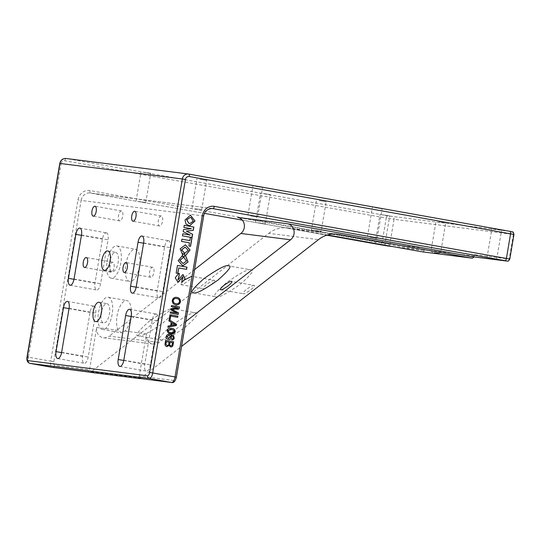 <?xml version="1.0" encoding="UTF-8"?>
<svg xmlns="http://www.w3.org/2000/svg" width="541" height="541" viewBox="0 0 541 541"><rect width="100%" height="100%" fill="white"/><g stroke="black" fill="none" stroke-linecap="round" stroke-linejoin="round"><path stroke-width="0.41" stroke-dasharray="2.71 2.03" d="M189.79 223.541L193.117 221.12L190.912 217.604L190.114 217.455M190.364 215.162L184.887 219.998L185.901 224.102L189.526 225.834M93.958 306.125A6.688 2.82 100.1 0 1 94.012 306.132A6.688 2.82 100.1 0 1 95.635 313.077L88.197 357.053A6.688 2.82 100.1 0 1 84.227 363.288A6.688 2.82 100.1 0 1 82.604 356.343L90.043 312.367A6.688 2.82 100.1 0 1 93.958 306.125M168.515 240.718A6.688 2.82 100.1 0 1 168.576 240.731A6.688 2.82 100.1 0 1 170.199 247.67L162.76 291.646A6.688 2.82 100.1 0 1 158.784 297.881A6.688 2.82 100.1 0 1 157.161 290.936L164.599 246.96A6.688 2.82 100.1 0 1 168.515 240.718M156.119 314.01A6.688 2.82 100.1 0 1 156.173 314.023A6.688 2.82 100.1 0 1 157.796 320.962L150.357 364.938A6.688 2.82 100.1 0 1 146.388 371.173A6.688 2.82 100.1 0 1 144.765 364.228L152.204 320.252A6.688 2.82 100.1 0 1 156.119 314.01M106.354 232.833A6.688 2.82 100.1 0 1 106.408 232.84A6.688 2.82 100.1 0 1 108.031 239.785L100.599 283.761A6.688 2.82 100.1 0 1 96.623 289.99A6.688 2.82 100.1 0 1 95 283.051L102.438 239.075A6.688 2.82 100.1 0 1 106.354 232.833M161.265 215.994A5.058 2.13 -79.9 0 0 158.317 220.654A5.058 2.13 -79.9 0 0 159.534 225.955A5.058 2.13 -79.9 0 0 159.581 225.962A5.058 2.13 -79.9 0 0 162.53 221.296A5.058 2.13 -79.9 0 0 161.313 216.001A5.058 2.13 -79.9 0 0 161.265 215.994M121.482 210.943A5.058 2.13 -79.9 0 0 118.533 215.609A5.058 2.13 -79.9 0 0 119.75 220.904A5.058 2.13 -79.9 0 0 119.798 220.911A5.058 2.13 -79.9 0 0 122.746 216.251A5.058 2.13 -79.9 0 0 121.529 210.949A5.058 2.13 -79.9 0 0 121.482 210.943M111.121 272.218A5.058 2.13 100.1 0 1 111.074 272.211A5.058 2.13 100.1 0 1 109.857 266.916A5.058 2.13 100.1 0 1 112.805 262.25A5.058 2.13 100.1 0 1 112.853 262.257A5.058 2.13 100.1 0 1 114.07 267.552A5.058 2.13 100.1 0 1 111.121 272.218M150.905 277.262A5.058 2.13 100.1 0 1 150.858 277.256A5.058 2.13 100.1 0 1 149.641 271.961A5.058 2.13 100.1 0 1 152.589 267.295A5.058 2.13 100.1 0 1 152.636 267.301A5.058 2.13 100.1 0 1 153.854 272.603A5.058 2.13 100.1 0 1 150.905 277.262M214.256 280.339C213.56 279.974 211.071 281.279 206.784 284.248C203.315 287.325 202.233 288.806 203.538 288.698C204.234 289.063 206.723 287.758 211.01 284.789C214.473 281.712 215.555 280.231 214.256 280.339L191.717 276.323C193.022 276.208 191.94 277.695 188.478 280.765C184.19 283.741 181.702 285.046 181.005 284.681L181.614 282.618L184.907 279.731M180.958 284.674L203.538 288.698M254.033 285.391C253.344 285.026 250.848 286.324 246.568 289.3C243.098 292.377 242.016 293.858 243.322 293.743C244.018 294.108 246.507 292.809 250.794 289.834C254.256 286.757 255.338 285.276 254.033 285.391L231.548 281.374M220.742 289.719L243.322 293.743M110.371 259.389A9.812 4.132 100.1 0 1 115.646 252.37A9.812 4.132 100.1 0 1 115.733 252.383A9.812 4.132 100.1 0 1 118.094 262.669A9.812 4.132 100.1 0 1 112.372 271.717A9.812 4.132 100.1 0 1 112.285 271.704A9.812 4.132 100.1 0 1 109.674 263.284M129.874 281.482A16.358 6.884 100.1 0 1 129.725 281.462A16.358 6.884 100.1 0 1 125.789 264.319A16.358 6.884 100.1 0 1 135.324 249.239A16.358 6.884 100.1 0 1 135.466 249.259A16.358 6.884 100.1 0 1 139.409 266.395A16.358 6.884 100.1 0 1 129.874 281.482M111.284 278.169A16.358 6.884 100.1 0 1 111.135 278.148A16.358 6.884 100.1 0 1 107.199 261.005A16.358 6.884 100.1 0 1 116.734 245.918A16.358 6.884 100.1 0 1 116.883 245.945A16.358 6.884 100.1 0 1 120.819 263.082A16.358 6.884 100.1 0 1 111.284 278.169M250.848 269.837C248.603 268.654 240.542 272.874 226.679 282.49C215.46 292.438 211.964 297.232 216.184 296.874C218.429 298.057 226.483 293.837 240.353 284.221C251.565 274.273 255.068 269.479 250.848 269.837L228.458 265.841M193.509 292.837L216.184 296.874M382.845 214.811L389.736 215.886L382.845 214.811M379.255 244.18L384.056 245.032M494.731 229.005L501.622 230.087L494.731 229.005M255.724 186.388L262.608 187.47L255.724 186.388M143.832 172.194L150.723 173.269L143.832 172.194M138.875 201.509L145.759 202.584L138.875 201.509M263.339 193.502L270.23 194.577L263.339 193.502M258.382 222.818L265.266 223.9L258.382 222.818M319.285 200.603L326.169 201.678L319.285 200.603M314.274 230.209L321.165 231.291L314.274 230.209M327.596 234.97L288.982 228.079L319.014 232.13L313.253 231.163L311.488 229.655L316.499 200.042M375.231 207.697L382.115 208.779L375.231 207.697M438.792 221.911L445.676 222.987L438.792 221.911M433.781 251.518L440.672 252.6L433.781 251.518M199.778 179.287L206.669 180.369L199.778 179.287M194.821 208.61L201.705 209.685L194.821 208.61M195.693 312.854C193.448 311.677 185.394 315.89 171.524 325.506C160.312 335.454 156.809 340.248 161.029 339.89C163.274 341.073 171.335 336.854 185.198 327.244C196.417 317.29 199.913 312.495 195.693 312.854L173.161 308.837C177.38 308.478 173.884 313.273 162.665 323.22C148.802 332.837 140.741 337.057 138.496 335.873L161.029 339.89M138.496 335.873C134.276 336.231 137.772 331.437 148.991 321.489C162.855 311.873 170.915 307.653 173.161 308.837M101.694 310.69A9.812 4.132 100.1 0 1 106.969 303.677A9.812 4.132 100.1 0 1 107.05 303.69A9.812 4.132 100.1 0 1 109.417 313.976A9.812 4.132 100.1 0 1 103.696 323.024A9.812 4.132 100.1 0 1 103.608 323.011A9.812 4.132 100.1 0 1 100.998 314.591M118.154 330.226A16.358 6.884 100.1 0 1 118.012 311.677A16.358 6.884 100.1 0 1 126.648 300.539A16.358 6.884 100.1 0 1 126.79 300.566A16.358 6.884 100.1 0 1 131.22 313.523A16.358 6.884 100.1 0 1 124.951 331.085L121.434 332.83L118.154 330.226L96.69 327.501L89.536 369.801L54.722 365.385A3.571 1.501 100.1 0 1 53.829 361.672L81.103 200.427L203.436 215.954L176.163 377.199A3.571 1.501 100.1 0 1 174.074 380.526L139.267 376.11A2.38 2.157 -82.8 0 1 136.941 378.098M102.459 329.455A16.358 6.884 100.1 0 1 98.523 312.313A16.358 6.884 100.1 0 1 108.058 297.225A16.358 6.884 100.1 0 1 108.2 297.246A16.358 6.884 100.1 0 1 112.143 314.389A16.358 6.884 100.1 0 1 102.601 329.476A16.358 6.884 100.1 0 1 102.459 329.455L121.434 332.83M185.8 321.523L158.966 342.453A8.92 8.088 -82.8 0 1 153.265 344.083A8.92 8.088 -82.8 0 1 152.9 344.029A8.92 8.088 -82.8 0 1 146.422 333.811L139.267 376.11M96.69 327.501A8.92 8.088 97.2 0 0 103.169 337.719A8.92 8.088 97.2 0 0 103.534 337.773A8.92 8.088 97.2 0 0 109.241 336.144L158.966 342.453M392.807 246.595L422.169 250.321L237.79 217.441M473.923 256.887A2.38 2.157 97.2 0 0 474.173 256.13L474.423 254.662A2.38 2.157 -82.8 0 1 472.097 256.657M474.173 256.13L424.442 249.82L424.692 248.353L389.878 243.937L394.044 219.308L513.395 234.456L509.23 259.085L474.423 254.662M140.133 378.511A2.38 2.157 97.2 0 0 140.937 378.118L181.593 346.402M140.937 378.118L91.206 371.809L268.755 233.32L318.48 239.629M91.206 371.809A2.38 2.157 -82.8 0 1 89.779 372.249M87.013 371.768A2.38 2.157 97.2 0 0 89.536 369.801M194.591 269.574L109.241 336.144M422.169 250.321A2.38 2.157 97.2 0 0 424.692 248.353M424.442 249.82A2.38 2.157 -82.8 0 1 422.115 251.808M288.982 228.079A29.741 26.969 97.2 0 0 287.771 227.896A29.741 26.969 97.2 0 0 268.755 233.32M166.98 346.639L166.79 346.619C165.248 346.179 164.653 345.077 164.998 343.305L165.127 343.325M164.998 343.305L165.499 340.343M170.469 346.923L168.954 345.422M167 345.489C168.014 345.543 168.582 344.989 168.697 343.833L168.988 342.128L166.229 341.635M170.557 345.78C171.524 345.848 172.038 345.32 172.112 344.204L172.356 342.73L169.908 342.291M171.673 339.937L171.869 338.923M171.74 338.903L172.748 338.7M172.62 338.68L173.323 337.8M173.194 337.78L173.228 336.881M173.106 336.867L170.611 335.447M168.352 339.464C166.777 339.16 166.006 338.159 166.053 336.461L166.175 336.482M166.053 336.461C166.851 334.46 168.292 333.756 170.354 334.358M168.494 338.443L170.462 337.131L169.049 335.177M171.389 333.709L170.692 333.608C168.494 333.52 167.297 332.417 167.095 330.294L168.292 328.637M168.17 328.624L171.565 328.421M171.571 332.695L174.249 331.559L173.891 330.362L170.787 329.341M167.852 327.204L167.926 326.027L170.523 325.581L171.084 322.274L168.907 320.969M168.778 320.955L169.11 319.765M171.497 325.411L175.399 324.749L171.95 322.767M170.057 319.778L169.137 319.616M169.008 319.596L169.833 314.747M170.557 316.039L177.732 317.317M177.049 313.131L170.658 309.865L170.855 308.695L177.942 307.836L171.328 306.646M171.206 306.632L171.396 305.503M170.239 313.077L178.205 314.497M170.117 313.056L170.307 311.934M175.994 304.799L175.615 304.745C173.248 304.346 172.099 302.886 172.16 300.356L172.281 300.37M172.16 300.356C172.917 298.003 174.445 297.016 176.758 297.401M175.811 303.623C177.556 304.028 178.753 303.379 179.409 301.662C179.369 299.741 178.415 298.693 176.555 298.524L176.325 298.49M182.067 253.269L183.602 254.216M185.347 244.836L180.031 248.786L182.594 255.007M184.637 253.195L184.393 254.811L185.604 255.555M185.096 247.122L188.153 250.348L184.765 253.208M185.529 255.704L184.217 255.967L184.001 257.584M183.879 257.563L186.368 260.999L183.02 263.562M183.345 257.475L183.906 257.563M182.757 265.854L178.063 260.674L182.723 255.156M183.101 256.278L181.553 256.59M179.355 273.421L178.719 273.415M178.598 273.394L175.128 277.722L177.888 282.246M182.878 276.654L181.607 282.612M182.932 274.483L177.874 279.981M184.136 225.32L183.784 227.389L191.203 228.715L183.426 229.526L183.068 231.616L190.121 235.085M182.709 233.766L182.358 235.822L192.041 237.546M181.79 239.176L181.418 241.401L189.336 242.814L188.795 246.02L190.432 246.304M190.256 237.377L189.715 240.589M178.631 267.951L186.462 269.337M177.353 265.428L176.055 273.09L177.84 273.401M69.079 308.343L95.635 313.077M143.636 242.936L170.199 247.67M131.24 316.228L157.796 320.962M81.475 235.044L108.031 239.785M61.126 163.7A3.571 3.239 -82.8 0 1 64.913 160.745L386.247 218.05L382.081 242.672L89.955 190.581A11.3 10.245 97.2 0 0 77.978 199.927L50.712 361.172L28.402 357.195L61.126 163.7L59.781 163.429M509.974 231.352L387.64 215.832L66.3 158.527L188.674 174.06M146.422 333.811L124.951 331.085M212.167 208.488L90.557 193.056L204.471 213.37L90.536 193.049A2.38 1.001 -79.9 0 0 90.557 193.056A8.92 8.088 -82.8 0 0 90.191 193.002A8.92 8.088 -82.8 0 0 81.103 200.427L77.978 199.927M242.327 220.119L326.852 235.193L242.327 220.119M336.279 234.084L314.449 231.311M89.955 190.581A2.38 1.001 -79.9 0 0 90.536 193.049L212.525 208.522A8.92 8.088 97.2 0 0 203.436 215.954L203.653 215.974M511.671 231.731A2.38 2.157 97.2 0 1 513.395 234.456L513.95 234.503M509.784 259.125L509.23 259.085A2.38 2.157 -82.8 0 1 506.978 261.08M387.64 215.832A2.38 1.001 -79.9 0 0 386.247 218.05L394.044 219.308A2.38 2.157 97.2 0 0 392.32 216.589M387.552 245.932A2.38 2.157 -82.8 0 0 389.878 243.937L382.081 242.672A2.38 1.001 -79.9 0 0 382.643 245.141M29.674 363.315A5.951 2.502 100.1 0 1 28.402 357.195M53.829 361.672L50.712 361.172A5.951 2.502 -79.9 0 0 52.098 367.332M64.913 160.745A2.38 1.001 -79.9 0 1 66.3 158.527A5.951 5.396 97.2 0 0 66.056 158.493M52.396 367.373A2.38 2.157 97.2 0 0 54.722 365.385M171.653 382.507A2.38 2.157 97.2 0 0 174.074 380.526M81.427 235.328L102.438 239.075M73.989 279.305L95 283.051M74.036 279.021L100.599 283.761M131.192 316.505L152.204 320.252M123.754 360.482L144.765 364.228M123.801 360.205L150.357 364.938M143.588 243.213L164.599 246.96M136.149 287.19L157.161 290.936M136.204 286.913L162.76 291.646M69.032 308.62L90.043 312.367M61.593 352.597L82.604 356.343M61.64 352.319L88.197 357.053M67.456 301.398L94.012 306.132M142.013 235.991L168.576 240.731M129.617 309.29L156.173 314.023M79.852 228.106L106.408 232.84M159.534 225.955L132.978 221.215M119.75 220.904L93.194 216.17M111.074 272.211L84.518 267.477M150.858 277.256L124.302 272.522M104.318 270.284L112.285 271.704M111.135 278.148L129.725 281.462M375.096 243.572L380.059 214.25M486.988 257.766L491.945 228.451M247.974 215.149L252.938 185.834M136.089 200.948L141.045 171.632M255.589 222.263L260.552 192.941M367.481 236.458L372.438 207.142M432.746 252.464L430.994 250.963L435.999 221.35M192.028 208.048L196.992 178.733M95.642 321.591L103.608 323.011M103.534 337.773L153.265 344.083M108.2 297.246L126.79 300.566M99.084 302.27L107.05 303.69M287.771 227.896L337.496 234.206M201.705 209.685L206.669 180.369M438.521 253.445L440.665 252.6L445.676 222.987M377.158 238.094L382.115 208.779M319.014 232.13L321.158 231.291L326.169 201.678M265.266 223.9L270.23 194.577M145.759 202.584L150.723 173.269M257.651 216.785L262.608 187.47M496.665 259.403L501.622 230.087M384.773 245.208L389.736 215.886M392.854 246.601L422.271 250.334M116.883 245.945L135.466 249.259M107.767 250.963L115.733 252.383M152.636 267.301L126.08 262.568M112.853 262.257L86.296 257.523M121.529 210.949L94.973 206.216M161.313 216.001L134.756 211.26M70.066 285.256L96.623 289.99M119.831 366.44L146.388 371.173M132.227 293.141L158.784 297.881M57.671 358.548L84.227 363.288"/><path stroke-width="0.81" d="M190.114 217.455L186.645 219.808L188.87 223.359L189.79 223.541M191.034 217.617L190.175 217.462L186.767 219.822L188.992 223.379L189.85 223.548L193.232 221.168L191.034 217.617M185.015 220.018L186.023 224.123L189.587 225.84L195.003 220.992L190.425 215.169L185.015 220.018M189.526 225.834L194.882 220.971L190.364 215.162M67.402 301.391A6.688 2.82 100.1 0 1 67.456 301.398A6.688 2.82 100.1 0 1 69.079 308.343L61.64 352.319A6.688 2.82 100.1 0 1 57.671 358.548A6.688 2.82 100.1 0 1 56.048 351.609L63.486 307.633A6.688 2.82 100.1 0 1 67.402 301.391M141.958 235.984A6.688 2.82 100.1 0 1 142.013 235.991A6.688 2.82 100.1 0 1 143.636 242.936L136.204 286.913A6.688 2.82 100.1 0 1 132.227 293.141A6.688 2.82 100.1 0 1 130.604 286.203L138.043 242.226A6.688 2.82 100.1 0 1 141.958 235.984M129.563 309.276A6.688 2.82 100.1 0 1 129.617 309.29A6.688 2.82 100.1 0 1 131.24 316.228L123.801 360.205A6.688 2.82 100.1 0 1 119.831 366.44A6.688 2.82 100.1 0 1 118.209 359.495L125.647 315.518A6.688 2.82 100.1 0 1 129.563 309.276M79.797 228.099A6.688 2.82 100.1 0 1 79.852 228.106A6.688 2.82 100.1 0 1 81.475 235.044L74.036 279.021A6.688 2.82 100.1 0 1 70.066 285.256A6.688 2.82 100.1 0 1 68.443 278.311L75.882 234.341A6.688 2.82 100.1 0 1 79.797 228.099M134.709 211.254A5.058 2.13 -79.9 0 0 131.761 215.92A5.058 2.13 -79.9 0 0 132.978 221.215A5.058 2.13 -79.9 0 0 133.025 221.222A5.058 2.13 -79.9 0 0 135.974 216.562A5.058 2.13 -79.9 0 0 134.756 211.26A5.058 2.13 -79.9 0 0 134.709 211.254M94.925 206.209A5.058 2.13 -79.9 0 0 91.977 210.875A5.058 2.13 -79.9 0 0 93.194 216.17A5.058 2.13 -79.9 0 0 93.241 216.177A5.058 2.13 -79.9 0 0 96.19 211.511A5.058 2.13 -79.9 0 0 94.973 206.216A5.058 2.13 -79.9 0 0 94.925 206.209M86.249 257.516A5.058 2.13 -79.9 0 0 83.3 262.175A5.058 2.13 -79.9 0 0 84.518 267.477A5.058 2.13 -79.9 0 0 84.565 267.484A5.058 2.13 -79.9 0 0 87.514 262.818A5.058 2.13 -79.9 0 0 86.296 257.523A5.058 2.13 -79.9 0 0 86.249 257.516M126.033 262.561A5.058 2.13 -79.9 0 0 123.084 267.227A5.058 2.13 -79.9 0 0 124.302 272.522A5.058 2.13 -79.9 0 0 124.349 272.529A5.058 2.13 -79.9 0 0 127.291 267.869A5.058 2.13 -79.9 0 0 126.08 262.568A5.058 2.13 -79.9 0 0 126.033 262.561M181.614 282.618L185.063 278.98L182.932 274.483M184.907 279.731L191.717 276.323M220.789 289.726C219.484 289.841 220.566 288.353 224.028 285.283C228.316 282.307 230.811 281.002 231.501 281.367C232.806 281.259 231.724 282.74 228.261 285.817C223.974 288.786 221.479 290.091 220.789 289.726L220.742 289.719M109.674 263.284A9.812 4.132 100.1 0 1 110.371 259.389M104.406 270.297A9.812 4.132 100.1 0 1 104.318 270.284A9.812 4.132 100.1 0 1 101.958 260.005A9.812 4.132 100.1 0 1 107.679 250.95A9.812 4.132 100.1 0 1 107.767 250.963A9.812 4.132 100.1 0 1 110.127 261.249A9.812 4.132 100.1 0 1 104.406 270.297M193.644 292.857C189.431 293.215 192.927 288.421 204.14 278.466C218.009 268.857 226.064 264.637 228.316 265.82C232.529 265.462 229.032 270.257 217.82 280.204C203.95 289.82 195.896 294.034 193.644 292.857L193.509 292.837M384.056 245.032L379.255 244.18M489.774 258.327L496.665 259.403L489.774 258.327M250.76 215.703L257.651 216.785L250.76 215.703M370.267 237.019L377.158 238.094L370.267 237.019M434.409 252.796L438.521 253.445L434.409 252.796M100.998 314.591A9.812 4.132 100.1 0 1 101.694 310.69M95.73 321.604A9.812 4.132 100.1 0 1 95.642 321.591A9.812 4.132 100.1 0 1 93.282 311.305A9.812 4.132 100.1 0 1 99.003 302.257A9.812 4.132 100.1 0 1 99.084 302.27A9.812 4.132 100.1 0 1 101.451 312.556A9.812 4.132 100.1 0 1 95.73 321.604M177.475 265.442L176.183 273.104L177.84 273.401L178.76 267.964L186.584 269.357L186.956 267.132L177.475 265.442M181.918 239.19L181.539 241.414L189.465 242.828L188.924 246.033L190.56 246.331L192.021 237.688L190.385 237.398L189.837 240.603L181.918 239.19L189.837 240.603M184.258 225.333L183.913 227.409L191.325 228.728L183.548 229.546L183.196 231.636L190.249 235.105L182.831 233.78L182.486 235.842L192.041 237.546L192.603 234.246L186.476 231.156L193.265 230.331L193.82 227.037L184.258 225.333L193.82 227.037M179.179 275.619L179.355 273.421L178.719 273.415L175.25 277.743L177.955 282.26L182.939 276.654L181.634 282.625L185.184 279.007L182.993 274.49L177.935 279.995L179.179 275.619L179.233 273.401M183.906 257.563L183.21 256.258L181.675 256.603L182.723 255.156L178.192 260.688L182.817 265.861L188.058 261.959L185.59 255.69L184.339 255.981L184.001 257.584L186.489 261.046L183.081 263.568L179.923 260.322L183.406 257.482L183.906 257.563M183.602 254.216L184.677 253.202L181.688 249.888L185.157 247.129L188.275 250.361L184.758 253.208L184.515 254.825L185.604 255.555L190.04 249.956L185.407 244.843L180.16 248.799L182.736 255.068L182.189 253.283L183.602 254.216M171.328 306.646L171.517 305.523L179.484 306.943L179.199 308.627L172.085 309.513L178.496 312.813L178.205 314.497L170.239 313.077L170.429 311.947L177.171 313.151L170.78 309.878L170.976 308.715L178.07 307.849L171.328 306.646M168.907 320.969L169.11 319.765L176.549 324.296L176.339 325.56L167.845 327.244L168.048 326.04L170.652 325.594L171.206 322.287L168.907 320.969M174.229 338.024C173.891 339.369 173.086 340.012 171.795 339.951L171.869 338.923L172.748 338.7L173.323 337.8L173.228 336.881L170.74 335.467L171.463 337.584C170.956 339.099 169.962 339.728 168.481 339.478C166.899 339.173 166.134 338.172 166.175 336.482C166.98 334.473 168.413 333.77 170.483 334.372L173.668 335.833L174.101 338.01C173.769 339.356 172.958 339.998 171.673 339.937M169.975 334.297L173.668 335.833M165.127 343.325L165.627 340.363L173.593 341.784L173.1 344.718C172.85 346.287 172.011 347.024 170.591 346.937L169.083 345.435L166.919 346.632C165.37 346.193 164.775 345.09 165.127 343.325M168.292 328.637L171.693 328.434C173.884 328.522 175.081 329.625 175.291 331.748C174.398 333.675 172.904 334.297 170.814 333.621C168.623 333.533 167.426 332.431 167.223 330.308L168.292 328.637M171.098 328.346L171.565 328.421C173.762 328.502 174.959 329.611 175.162 331.734L175.291 331.748M171.45 333.723L170.814 333.621M169.137 319.616L169.955 314.767L177.921 316.187L177.732 317.317L170.686 316.059L170.057 319.778L169.137 319.616M172.281 300.37C173.039 298.017 174.574 297.029 176.887 297.415C179.314 297.78 180.505 299.254 180.457 301.831C179.673 304.238 178.097 305.212 175.737 304.759C173.377 304.367 172.227 302.899 172.281 300.37M176.63 297.381L176.758 297.401C179.193 297.766 180.383 299.234 180.329 301.817L180.457 301.831M136.941 378.098A2.38 2.157 -82.8 0 1 136.745 378.078L171.551 382.494L149.248 378.517L29.897 363.369L52.207 367.346L139.314 378.538A2.38 2.157 97.2 0 0 140.133 378.511M136.745 378.078L139.314 378.538M472.097 256.657A2.38 2.157 -82.8 0 1 471.901 256.63L287.521 223.751A8.92 8.088 -82.8 0 1 293.966 230.493A8.92 8.088 -82.8 0 1 290.612 239.771L185.8 321.523M181.593 346.402L318.48 239.629A29.741 26.969 -82.8 0 1 337.496 234.206A29.741 26.969 -82.8 0 1 338.713 234.395L471.651 258.098A2.38 2.157 97.2 0 0 473.923 256.887M327.596 234.97L421.926 251.788L471.651 258.098M290.612 239.771L240.887 233.462L194.591 269.574M240.887 233.462A8.92 8.088 97.2 0 0 244.234 224.184A8.92 8.088 97.2 0 0 237.79 217.441L287.521 223.751M165.627 340.37L173.593 341.784M173.465 341.77L172.971 344.698C172.721 346.267 171.889 347.011 170.469 346.923M166.79 346.619L169.083 345.435M167 345.489L167.122 345.51C168.136 345.557 168.704 345.009 168.826 343.846L169.11 342.149L166.229 341.635L165.844 344.164L167.088 345.503M170.557 345.78L170.686 345.794C171.653 345.868 172.166 345.341 172.234 344.218L172.484 342.744L169.908 342.291L169.576 344.833L170.726 345.8M169.576 344.833L170.665 345.794M169.637 343.887L169.698 344.847M170.03 342.311L169.759 343.9M165.844 344.164L167.122 345.51M165.918 343.488L165.965 344.177M166.351 341.655L166.04 343.501M171.463 337.584L170.74 335.467M171.335 337.57C170.834 339.085 169.84 339.714 168.352 339.464M169.915 334.291L170.354 334.358M173.539 335.819L174.101 338.01M168.494 338.443L170.591 337.144L169.11 335.177L166.986 336.549L168.704 338.47M166.986 336.549L168.65 338.463M169.225 335.197L167.108 336.563M171.037 328.333L171.565 328.421M175.162 331.734L171.389 333.709M170.787 329.341L168.014 330.456C168.346 331.883 169.299 332.6 170.861 332.593L171.571 332.695M170.861 332.593L170.99 332.607C172.471 333.155 173.6 332.81 174.371 331.572L174.013 330.382L171.524 329.449L168.143 330.47C168.474 331.904 169.421 332.614 170.99 332.607L171.504 332.688M169.096 319.819L176.549 324.296M176.427 324.282L176.339 325.56M176.21 325.547L167.852 327.204M172.072 322.781L171.497 325.411L175.527 324.762L172.072 322.781L171.625 325.432M169.955 314.774L177.921 316.187M177.8 316.174L177.61 317.29M169.928 319.758L170.686 316.059M171.517 305.523L179.484 306.943M179.362 306.923L179.199 308.627M179.078 308.613L172.085 309.513M171.964 309.499L178.496 312.813M178.368 312.793L178.084 314.477M170.429 311.954L177.171 313.151M180.329 301.817C179.544 304.218 177.975 305.198 175.615 304.745M176.555 298.524C174.851 298.152 173.695 298.815 173.079 300.512C173.113 302.372 174.026 303.406 175.811 303.623L176.197 303.677M176.325 298.49L176.684 298.544C174.98 298.172 173.823 298.835 173.201 300.532C173.242 302.385 174.148 303.42 175.933 303.636L176.136 303.67M175.811 303.623L175.933 303.636C177.678 304.049 178.882 303.393 179.538 301.675C179.49 299.755 178.537 298.713 176.684 298.544M182.594 255.007L182.189 253.283M185.57 255.528L189.918 249.928L185.347 244.836M183.521 254.162L184.677 253.202M184.555 253.181L181.56 249.874L185.096 247.122M183.02 263.562L179.801 260.309L183.345 257.475M182.757 265.854L187.937 261.952L185.529 255.704M181.675 256.603L182.581 255.163M183.778 257.543L183.101 256.278M177.888 282.246L182.878 276.654M177.874 279.981L179.051 275.606M191.92 237.526L192.474 234.233L186.354 231.142L193.137 230.317L193.698 227.024M190.249 235.105L182.831 233.786M190.432 246.304L191.893 237.675L190.385 237.404M186.462 269.337L186.834 267.119L177.475 265.448M177.712 273.374L178.76 267.964M189.235 176.522A3.571 3.239 97.2 0 0 185.448 179.47L152.724 372.965L175.034 376.949L202.307 215.703A11.3 10.245 -82.8 0 1 214.283 206.358L506.41 258.449L510.569 233.827L189.235 176.522A2.38 1.001 -79.9 0 0 188.653 174.053A2.38 1.001 -79.9 0 0 188.633 174.053L188.39 174.013A5.951 5.396 -82.8 0 1 188.633 174.053L509.994 231.359A2.38 1.001 -79.9 0 0 509.974 231.352L188.674 174.06M147.517 375.792A3.571 1.501 -79.9 0 0 149.607 372.465L182.331 178.97L59.997 163.443L27.273 356.938A3.571 1.501 -79.9 0 0 28.166 360.644L147.517 375.792A2.38 2.157 97.2 0 0 149.248 378.517A5.951 2.502 100.1 0 0 152.724 372.965L149.607 372.465M471.901 256.63L505.017 260.667L212.167 208.488M204.471 213.37L242.327 220.119L204.471 213.37M387.552 245.932A2.38 2.157 -82.8 0 1 387.457 245.918L382.663 245.141A2.38 1.001 -79.9 0 0 382.663 245.141L326.852 235.193L392.807 246.595M338.713 234.395L336.279 234.084M214.283 206.358A2.38 1.001 100.1 0 1 212.89 208.576A8.92 8.088 97.2 0 0 212.525 208.522C207.528 208.691 204.566 211.173 203.653 215.974L202.307 215.703M513.95 234.503L510.569 233.827A2.38 1.001 -79.9 0 0 509.994 231.359L512.706 231.994C512.99 231.548 513.409 232.38 513.95 234.503L509.784 259.125L506.41 258.449A2.38 1.001 100.1 0 1 505.017 260.667M28.166 360.644A2.38 2.157 97.2 0 0 29.897 363.369A5.951 2.502 100.1 0 1 29.843 363.363A5.951 2.502 100.1 0 1 29.674 363.315M136.839 378.091L171.653 382.507A2.38 2.157 97.2 0 1 171.551 382.494A5.951 2.502 -79.9 0 0 175.034 376.949L176.386 377.219L203.653 215.974M185.448 179.47L182.331 178.97A5.951 5.396 -82.8 0 1 188.39 174.013L66.056 158.493A5.951 5.396 97.2 0 0 59.997 163.443L59.781 163.429C60.633 160.055 62.722 158.405 66.056 158.493M27.273 356.938L28.402 357.195M392.854 246.601L387.457 245.918A2.38 2.157 -82.8 0 1 387.363 245.905M75.882 234.341L81.427 235.328M68.443 278.311L73.989 279.305M125.647 315.518L131.192 316.505M118.209 359.495L123.754 360.482M138.043 242.226L143.588 243.213M130.604 286.203L136.149 287.19M63.486 307.633L69.032 308.62M56.048 351.609L61.593 352.597M87.06 371.775L52.301 367.366L29.843 363.363C27.375 362.409 26.448 360.259 27.05 356.925L59.781 163.429M171.653 382.507C173.783 383.001 175.358 381.243 176.386 377.219M471.995 256.644L506.809 261.066C507.58 260.505 507.58 262.649 509.784 259.125M422.021 251.802L471.752 258.111M139.416 378.551L89.684 372.242"/></g></svg>
